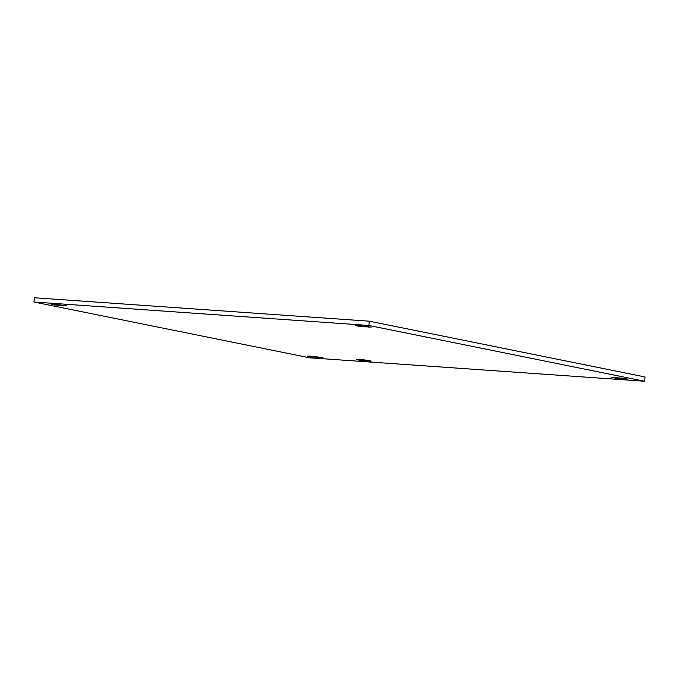 <?xml version="1.0" encoding="UTF-8"?>
<svg xmlns="http://www.w3.org/2000/svg" width="679" height="679" viewBox="0 0 679 679"><rect width="100%" height="100%" fill="white"/><g stroke="black" fill="none" stroke-linecap="round" stroke-linejoin="round"><path stroke-width="1.02" d="M369.953 360.736A7.257 0.433 6.2 0 1 371.082 361.101A7.257 0.433 6.2 0 1 363.817 360.744A7.257 0.433 6.2 0 1 356.653 359.531A7.257 0.433 6.2 0 1 361.865 359.683A7.257 0.433 6.2 0 1 369.953 360.736M310.269 356.119L323.017 357.697L310.609 356.798L307.358 356.119L310.269 356.119M358.436 325.564L371.175 327.151L358.775 326.251L355.524 325.564L358.436 325.564M614.716 377.422L627.455 379.001L615.055 378.101L611.804 377.422L614.716 377.422M53.989 304.26L66.729 305.847L54.328 304.947L51.078 304.26L53.989 304.26M309.666 357.808L33.95 302.019L368.867 325.462L644.583 381.242L309.666 357.808M644.583 381.242L645.05 376.981L369.334 321.192L34.417 297.758L33.95 302.019M369.334 321.192L368.867 325.462M317.042 357.485L317.127 356.679M320.106 357.697L320.174 357.069M365.2 326.938L365.285 326.132M368.264 327.151L368.332 326.523M621.48 378.789L621.574 377.982M624.553 379.001L624.621 378.373M60.754 305.635L60.847 304.829M63.826 305.847L63.894 305.219"/></g></svg>
